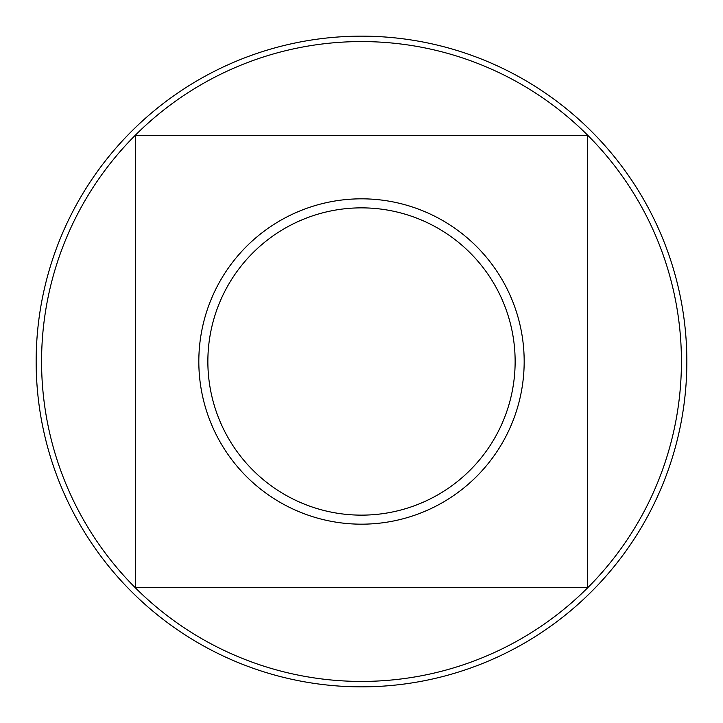 <?xml version="1.0" encoding="UTF-8"?>
<svg xmlns="http://www.w3.org/2000/svg" width="723" height="723" viewBox="0 0 723 723"><rect width="100%" height="100%" fill="white"/><g stroke="black" fill="none" stroke-linecap="round" stroke-linejoin="round"><path stroke-width="1.08" d="M207.863 361.5A153.638 153.638 0 0 0 361.5 515.138A153.638 153.638 0 0 0 515.138 361.5A153.638 153.638 0 0 0 361.5 207.863A153.638 153.638 0 0 0 207.863 361.5M524.175 361.5A162.675 162.675 0 0 1 361.5 524.175A162.675 162.675 0 0 1 198.825 361.5A162.675 162.675 0 0 1 361.5 198.825A162.675 162.675 0 0 1 524.175 361.5M361.5 681.428A319.928 319.928 0 0 0 681.428 361.5A319.928 319.928 0 0 0 361.5 41.573A319.928 319.928 0 0 0 41.573 361.5A319.928 319.928 0 0 0 361.5 681.428M361.5 36.15A325.35 325.35 0 0 1 686.85 361.5A325.35 325.35 0 0 1 361.5 686.85A325.35 325.35 0 0 1 36.15 361.5A325.35 325.35 0 0 1 361.5 36.15M587.438 587.438L135.562 587.438L135.562 135.562L587.438 135.562L587.438 587.438"/></g></svg>
